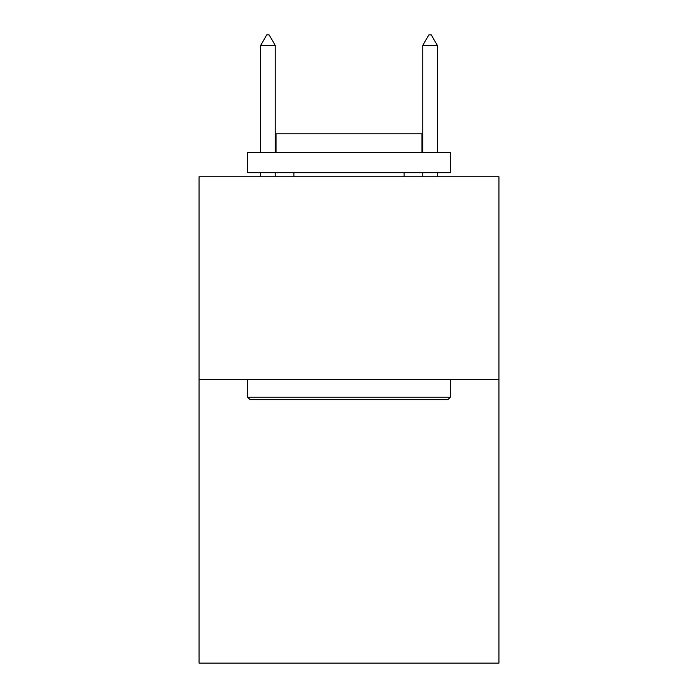 <?xml version="1.0" encoding="UTF-8"?>
<svg xmlns="http://www.w3.org/2000/svg" width="698" height="698" viewBox="0 0 698 698"><rect width="100%" height="100%" fill="white"/><g stroke="black" fill="none" stroke-linecap="round" stroke-linejoin="round"><path stroke-width="1.05" d="M498.957 379.398L498.957 663.1L199.043 663.1L199.043 176.751L498.957 176.751L498.957 379.398L199.043 379.398M250.111 399.657L247.677 397.232L450.323 397.232L447.889 399.657L250.111 399.657M450.323 152.434L450.323 172.703L247.677 172.703L247.677 152.434L450.323 152.434M276.05 152.434L276.05 133.789L421.95 133.789L421.95 152.434M450.323 379.398L450.323 397.232M247.677 379.398L247.677 397.232M404.116 172.703L404.116 176.751M293.884 172.703L293.884 176.751M275.239 45.44L269.158 34.9L266.723 34.9L260.651 45.44L275.239 45.44L275.239 152.434M275.239 172.703L275.239 176.751M260.651 45.44L260.651 152.434M260.651 172.703L260.651 176.751M428.842 34.9L431.277 34.9L437.349 45.44L422.761 45.44L428.842 34.9M437.349 176.751L437.349 172.703M437.349 152.434L437.349 45.44M422.761 176.751L422.761 172.703M422.761 152.434L422.761 45.44"/></g></svg>
